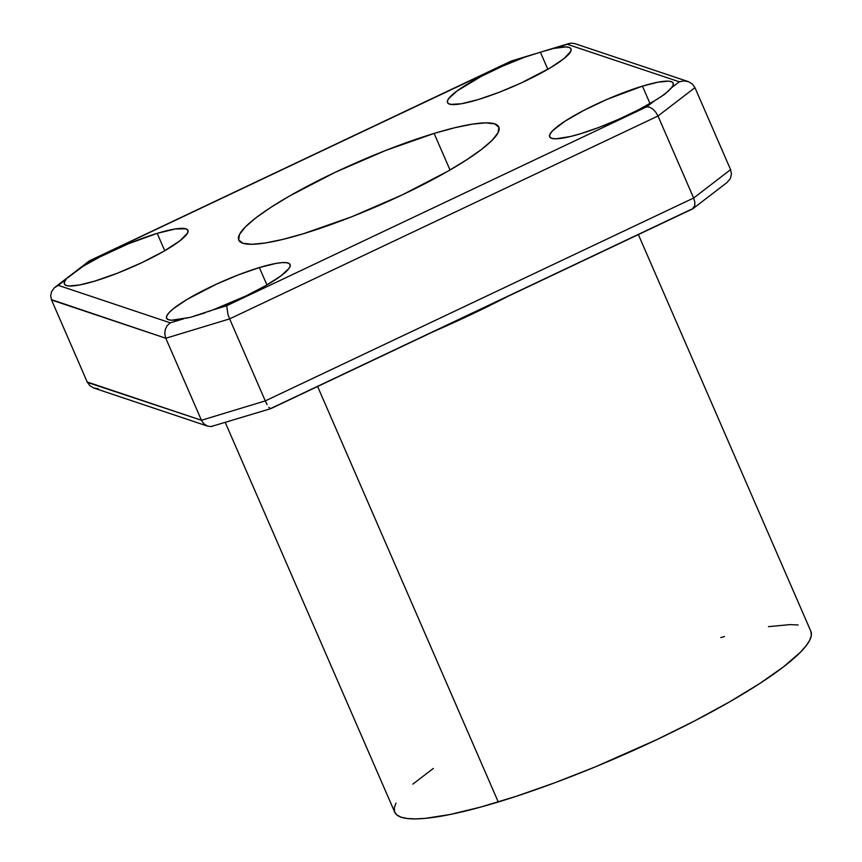 <?xml version="1.0" encoding="UTF-8"?>
<svg xmlns="http://www.w3.org/2000/svg" width="862" height="862" viewBox="0 0 862 862"><rect width="100%" height="100%" fill="white"/><g stroke="black" fill="none" stroke-linecap="round" stroke-linejoin="round"><path stroke-width="1.29" d="M553.716 48.401L567.282 44.285L679.288 81.793L671.433 87.827L665.098 93.99L654.517 100.811A67.355 11.465 156.5 0 1 580.374 133.782L570.515 136.498L555.828 138.804L551.561 138.308L549.6 136.724L550.01 134.106L552.779 130.561L564.89 121.262L584.08 110.25L607.43 99.195L642.438 86.146L649.991 103.515L642.438 86.146L657.878 82.213L668.481 81.157L671.617 81.761L673.168 83.097L673.114 85.133L671.433 87.827L679.288 81.793L567.282 44.285L553.716 48.401L566 46.936L569.513 47.572L571.097 49.112L570.698 51.515L564.071 58.53L550.495 67.732L521.036 83.043L498.979 92.363L478.216 99.572A67.355 11.465 156.5 0 1 447.475 102.61A67.355 11.465 156.5 0 1 524.484 57.269L540.388 52.194L547.833 69.305L540.388 52.194L553.716 48.401A67.355 11.465 156.5 0 1 571.01 48.897A67.355 11.465 156.5 0 1 542.144 72.505A67.355 11.465 156.5 0 1 478.216 99.572L461.396 103.763L450.643 104.399L448.014 103.343L447.335 101.393L448.639 98.634L456.957 91.027L481.319 76.352L502.471 66.202L524.484 57.269L510.918 61.385L90.909 260.302L83.054 266.326A67.355 11.465 156.5 0 1 157.196 233.354L164.75 250.734L157.196 233.354L175.352 228.947L186.009 228.839L187.981 230.423L187.571 233.042L179.77 240.918L163.812 251.273L142.133 262.522L118.008 272.963L95.143 281.001A67.355 11.465 156.5 0 1 64.402 284.04A67.355 11.465 156.5 0 1 66.137 279.32L58.282 285.344L170.299 322.851L183.865 318.735A67.355 11.465 156.5 0 1 166.56 318.24A67.355 11.465 156.5 0 1 195.437 294.642A67.355 11.465 156.5 0 1 259.365 267.565L266.918 284.934L259.365 267.565L276.185 263.373L282.424 262.598L286.938 262.748L289.567 263.804L290.246 265.744L288.942 268.502L280.613 276.12L265.658 285.667L245.961 295.935L213.086 309.867L226.652 305.751L646.662 106.845L654.517 100.811L638.139 109.991L618.981 119.161L599.036 127.371L580.374 133.782A67.355 11.465 156.5 0 1 549.644 136.821A67.355 11.465 156.5 0 1 578.51 113.213A67.355 11.465 156.5 0 1 642.438 86.146A67.355 11.465 156.5 0 1 673.179 83.108A67.355 11.465 156.5 0 1 671.433 87.827L670.151 89.325M187.162 318.046L186.063 318.283M205.037 312.884L190.297 317.367L171.57 320.211L168.068 319.565L166.485 318.024L166.883 315.632L169.243 312.453L173.499 308.618L187.076 299.405L216.534 284.104L238.602 274.784L259.365 267.565A67.355 11.465 156.5 0 1 290.095 264.526A67.355 11.465 156.5 0 1 213.086 309.867L190.297 317.367M67.355 278.038L83.054 266.326L99.442 257.156L128.6 243.698L157.196 233.354A67.355 11.465 156.5 0 1 187.938 230.326A67.355 11.465 156.5 0 1 159.071 253.924A67.355 11.465 156.5 0 1 95.143 281.001L79.703 284.934L69.089 285.99L65.965 285.387L64.402 284.051L64.467 282.003L66.137 279.32L54.338 287.811L58.282 285.344L170.299 322.851L167.206 325.599L170.299 322.851L183.865 318.735M225.262 422.466L394.742 812.219A226.878 38.618 -23.5 0 0 498.268 801.994L317.604 386.488L498.268 801.994A226.878 38.618 -23.5 0 0 713.607 710.805A226.878 38.618 -23.5 0 0 810.851 631.286L638.365 234.583M508.257 296.194A226.878 38.618 156.5 0 1 433.004 331.838L508.257 296.194M434.114 133.427L450.018 169.997L434.114 133.427L454.877 127.705L472.333 124.139L485.802 122.857L494.777 123.902L498.915 127.242L498.042 132.748L492.213 140.215L481.632 149.331L466.719 159.772L448.046 171.129L402.392 194.823L351.621 216.804L303.456 233.721A141.799 24.136 156.5 0 1 238.752 240.11A141.799 24.136 156.5 0 1 299.534 190.416A141.799 24.136 156.5 0 1 434.114 133.427A141.799 24.136 156.5 0 1 498.829 127.026A141.799 24.136 156.5 0 1 438.047 176.732A141.799 24.136 156.5 0 1 303.456 233.721L282.704 239.431L265.248 242.998L251.779 244.291L242.804 243.235L238.666 239.895L239.528 234.389L245.368 226.932L255.939 217.806L270.851 207.365L289.535 196.008L335.189 172.325L385.96 150.344L434.114 133.427M51.537 291.765L50.696 295.741L51.548 299.998L87.213 382.006L201.449 420.257L165.795 338.249L51.548 299.998L87.213 382.006L89.767 385.594L93.635 387.965L207.57 426.119L211.104 426.55L270.83 408.642M574.577 43.531L688.512 81.685L683.911 80.888L679.288 81.793L683.911 80.888L688.512 81.685L692.38 84.056L694.944 87.644L730.599 169.652L693.641 198.023L657.986 116.014L229.626 318.886L265.28 400.895L693.641 198.023L657.986 116.014L694.944 87.644L730.599 169.652L693.641 198.023L265.28 400.895L201.449 420.257L165.795 338.249L229.626 318.886L265.28 400.895L201.449 420.257L203.841 423.792L207.225 426L203.841 423.792L201.449 420.257L87.396 382.416M270.323 408.588L268.869 407.295L270.323 408.588L271.228 408.265L691.238 209.347M433.36 768.408L412.866 784.129M395.992 803.072L394.29 807.888L394.602 811.875L396.919 814.999L401.218 817.219L407.457 818.523L415.581 818.9L425.505 818.34L450.363 814.439L481.082 806.972L516.467 796.229L555.182 782.631L595.728 766.695L656.553 739.758L694.847 720.783L729.608 701.851L759.487 683.685L783.353 666.972L800.27 652.372L805.916 646.047L809.612 640.444L811.304 635.617L810.991 631.63M798.137 624.982L790.012 624.605L768.462 626.663M724.522 636.533L720.815 637.568M209.972 311.042L208.809 311.473M657.663 98.904L656.747 99.453M267.101 404.601L265.28 400.895L267.101 404.601M211.707 426.485L211.104 426.55M694.826 202.031L693.641 198.023L694.826 202.031L694.783 205.587L694.826 202.031M270.905 408.61L692.358 209.013L694.783 205.587L692.628 208.873M98.236 388.762L93.635 387.965L89.767 385.594M731.45 173.909L730.599 169.652L731.45 173.909L730.47 178.197L731.45 173.909M693.059 208.582L726.946 182.572L730.136 178.865M83.054 266.326L90.909 260.302L88.624 261.498M68.885 276.702L77.418 270.151M51.677 291.464L54.338 287.811L51.677 291.464M688.512 81.685L692.38 84.056L694.944 87.644L657.986 116.014L655.756 112.168L657.986 116.014L229.626 318.886L228.031 314.738L229.626 318.886L165.795 338.249L164.771 333.939L165.795 338.249L51.397 299.62M165.267 329.499L167.206 325.599L165.267 329.499L164.771 333.939L165.267 329.499M89.519 260.787L511.834 61.062M654.517 100.811L646.662 106.845L649.636 107.211L652.825 109.075L655.756 112.168L652.825 109.075L649.636 107.211L646.662 106.845L226.652 305.751L228.031 314.738L226.652 305.751L213.086 309.867M510.918 61.385L547.413 50.071M570.946 43.111L574.922 43.65L571.053 43.1L567.282 44.285L569.211 43.456L545.861 50.535M668.826 90.736L660.281 97.287M55.2 287.089L89.098 261.067M511.241 61.04L89.788 260.647M534.505 53.983L511.328 61.019"/></g></svg>
